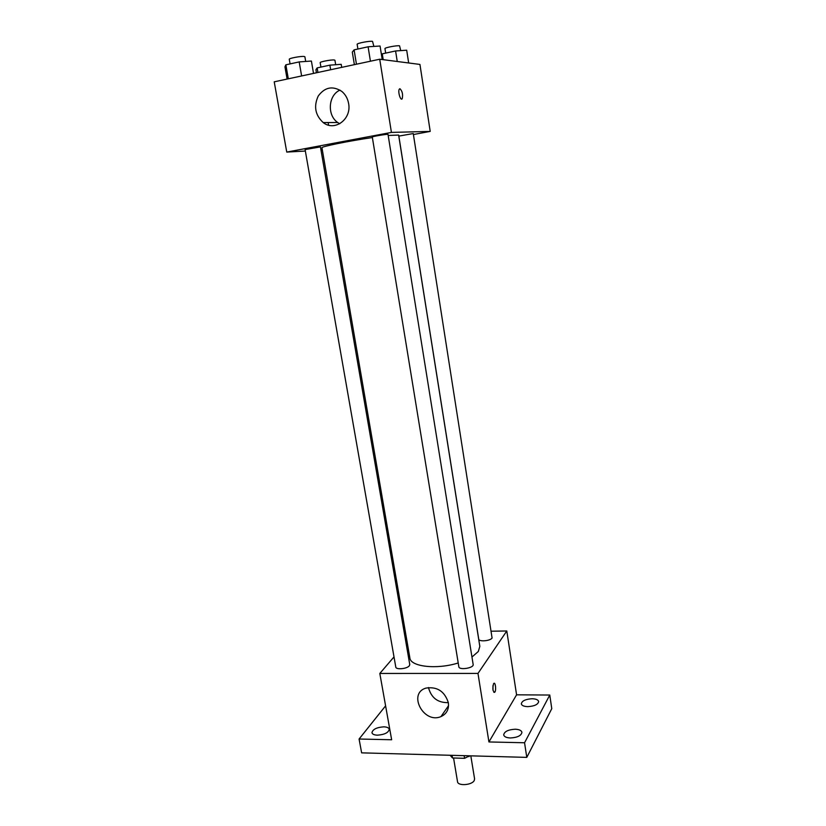 <?xml version="1.0" encoding="UTF-8"?>
<svg xmlns="http://www.w3.org/2000/svg" width="826" height="826" viewBox="0 0 826 826"><rect width="100%" height="100%" fill="white"/><g stroke="black" fill="none" stroke-linecap="round" stroke-linejoin="round"><path stroke-width="1.24" d="M453.567 758L457.521 781.695C457.8 786.197 471.966 785.237 474.227 780.539L474.589 778.866L470.81 755.842M464.15 755.666L464.584 758.32L452.503 757.969L450.129 755.284M469.55 755.811L464.584 758.32M468.92 755.79L469.054 756.637M452.07 755.336L452.503 757.969M447.269 707.5L448.342 707.51M491.429 631.209L506.792 630.981L516.58 694.821L549.775 695.038L551.778 708.667L526.792 757.38L361.633 752.858L359.083 739.022L385.597 705.848M532.15 698.744C536.002 698.879 538.17 699.808 538.666 701.532C538.056 704.516 534.432 706.22 527.773 706.633C523.942 706.488 521.795 705.569 521.309 703.866C521.918 700.861 525.532 699.157 532.15 698.744M515.217 729.224C519.172 729.399 521.402 730.432 521.929 732.311C521.299 735.677 517.437 737.566 510.354 737.969C506.421 737.783 504.201 736.761 503.695 734.903C504.335 731.526 508.176 729.637 515.217 729.224M516.58 694.821L488.93 741.955L524.551 742.76L526.792 757.38M549.775 695.038L524.551 742.76M506.792 630.981L477.975 673.427L488.93 741.955M477.975 673.427L379.815 673.458L391.648 739.755L359.083 739.022M448.353 702.689C449.117 709.327 446.649 713.963 440.97 716.596C423.707 724.237 407.435 693.406 425.979 688.099C437.181 686.427 444.636 691.29 448.353 702.689M383.801 726.839C387.012 726.963 388.829 727.789 389.252 729.296C388.488 732.693 384.524 734.655 377.358 735.171C374.168 735.026 372.371 734.211 371.958 732.714C372.733 729.306 376.687 727.355 383.801 726.839M471.956 657.042L478.337 651.466L479.823 646.376L398.628 135.072L388.189 135.454M372.371 137.539C348.262 141.07 320.715 146.698 321.954 147.761L409.872 657.95C410.439 666.737 436.871 669.752 458.213 662.968M379.815 673.458L394.002 656.907M406.02 642.876L407.063 641.657M409.335 665.766L409.758 664.538L320.467 147.069L319.765 147.018L305.093 149.578L395.788 667.067C395.912 669.948 407.135 668.874 409.335 665.766M492.079 638.013L413.258 133.554L398.844 136.094L478.729 639.138C478.791 641.957 490.345 640.997 492.079 638.013M473.153 664.476C474.103 668.069 459.06 670.454 458.833 666.747L372.289 137.002C371.793 136.538 388.334 133.781 388.014 134.38L473.153 664.476M493.576 683.701L493.762 683.463C495.466 681.522 496.436 690.784 494.681 692.302C492.75 691.434 492.379 688.564 493.576 683.701M492.967 685.601L493.008 690.154M448.342 702.627C437.863 702.895 431.234 697.867 428.467 687.542M413.847 134.452L430.212 131.406L391.421 132.408L286.756 152.077L305.352 151.044M321.004 150.167L322.357 150.095M328.149 122.547L328.593 125.17M286.756 152.077L274.222 81.826L379.723 59.224L419.938 64.438L430.212 131.406M379.723 59.224L391.421 132.408M348.603 103.477C351.824 119.192 334.623 131.871 323.214 122.558C315.191 115.165 313.529 106.317 318.237 96.022C324.845 87.102 332.713 85.563 341.83 91.418C345.444 94.474 347.705 98.501 348.603 103.477M399.97 88.743C402.355 91.149 403.098 94.474 402.2 98.717C400.589 101.371 397.585 91.304 399.35 89.105L399.97 88.743M399.815 88.754L399.96 88.754C402.355 91.149 403.098 94.474 402.2 98.717L401.735 99.058M339.713 123.766L337.7 122.506C326.9 115.248 328.232 95.124 340.002 90.106M382.221 59.555L380.063 46.019L368.097 46.793L354.096 49.859L352.299 52.09L354.375 64.655M368.097 46.793L370.43 61.217M354.096 49.859L356.45 64.211M357.916 49.023L357.142 44.336C356.533 43.293 369.697 40.753 372.526 41.362L373.889 46.421M313.519 73.411L311.402 61.041L299.188 61.909L285.858 64.831L284.949 66.823L287.097 79.069M299.188 61.909L301.624 75.951M285.858 64.831L288.315 78.811M290.081 63.912L289.265 59.286C288.666 58.326 301.005 55.992 304.133 56.478L304.887 56.777L305.692 61.444M408.663 62.972L406.691 50.21L395.592 50.964L382.262 53.845L381.447 54.671M395.592 50.964L397.244 61.496M382.262 53.845L383.192 59.678M385.67 53.112L384.957 48.62C384.379 47.691 397.007 45.254 399.547 45.812L400.755 50.613M341.706 67.371L341.2 64.314L329.873 65.151L317.143 67.908L315.914 69.756L316.43 72.781M329.873 65.151L330.648 69.735M317.143 67.908L317.917 72.461M320.932 67.092L320.178 62.662C319.621 61.795 331.484 59.555 334.293 59.999L334.933 60.246L335.676 64.717M493.855 692.302L494.681 692.302M448.549 705.652L440.97 716.596M337.7 122.506L323.214 122.558"/></g></svg>

